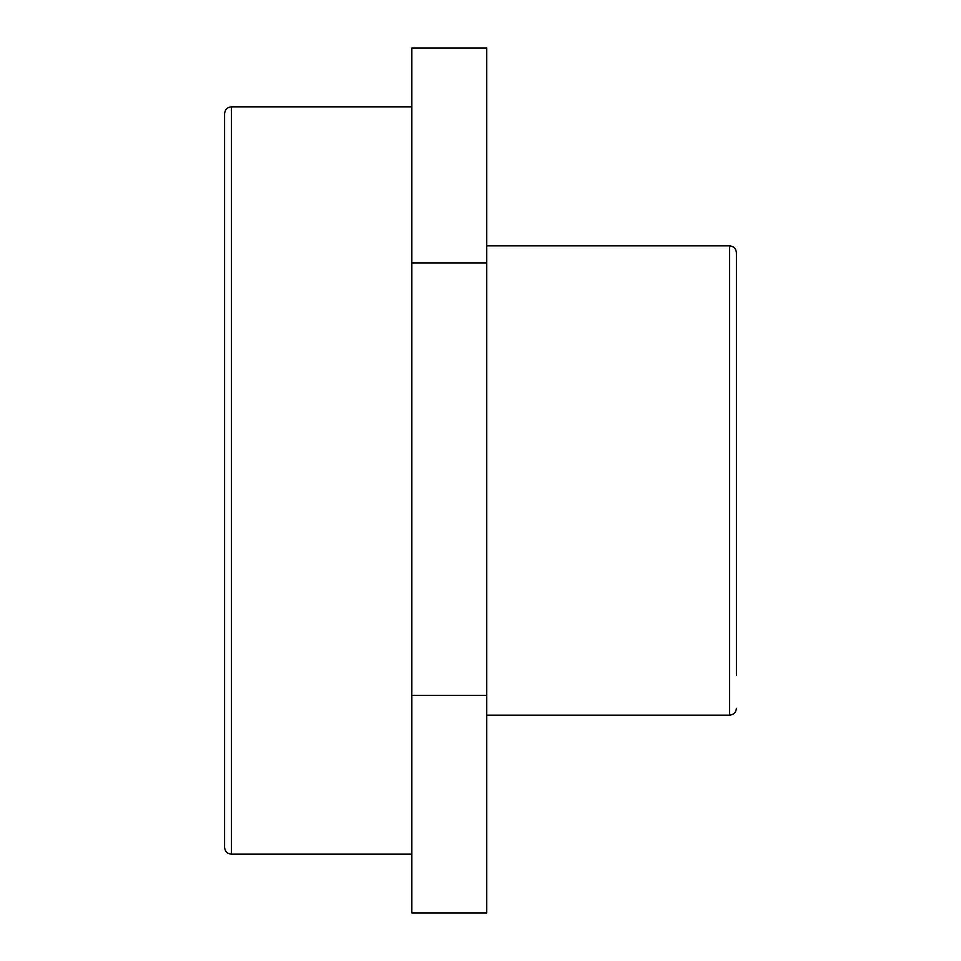 <?xml version="1.0" encoding="UTF-8"?>
<svg xmlns="http://www.w3.org/2000/svg" width="961" height="961" viewBox="0 0 961 961"><rect width="100%" height="100%" fill="white"/><g stroke="black" fill="none" stroke-linecap="round" stroke-linejoin="round"><path stroke-width="1.44" d="M411.837 262.93L411.837 912.95L486.746 912.95L486.746 48.05L411.837 48.05L411.837 262.93L486.746 262.93M411.837 695.38L486.746 695.38M736.414 675.09L736.414 252.719C736.006 248.551 733.723 246.256 729.543 245.848L729.543 715.152C733.723 714.744 736.006 712.449 736.414 708.281M224.586 113.698L224.586 847.302C224.994 851.482 227.276 853.764 231.457 854.173L231.457 106.827C227.276 107.236 224.994 109.518 224.586 113.698M729.543 245.848L486.746 245.848M729.543 715.152L486.746 715.152M411.837 106.827L231.457 106.827M411.837 854.173L231.457 854.173"/></g></svg>
